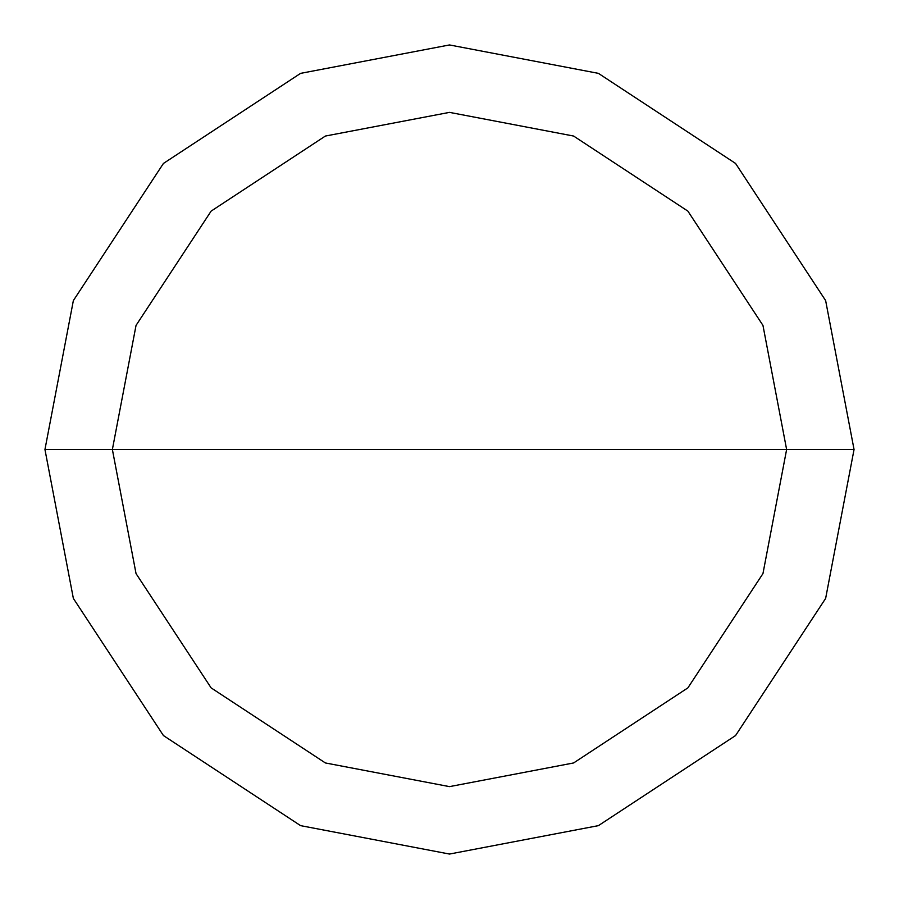 <?xml version="1.0" encoding="UTF-8"?>
<svg xmlns="http://www.w3.org/2000/svg" width="899" height="899" viewBox="0 0 899 899"><rect width="100%" height="100%" fill="white"/><g stroke="black" fill="none" stroke-linecap="round" stroke-linejoin="round"><path stroke-width="1.35" d="M112.375 449.5L136.041 325.404L211.119 211.119L325.404 136.041L449.5 112.375L573.596 136.041L687.881 211.119L762.959 325.404L786.625 449.5L112.375 449.5L136.041 573.596L211.119 687.881L325.404 762.959L449.5 786.625L573.596 762.959L687.881 687.881L762.959 573.596L786.625 449.5L854.05 449.5L825.642 598.408L735.562 735.562L598.408 825.642L449.5 854.05L300.592 825.642L163.438 735.562L73.358 598.408L44.95 449.5L73.358 598.408L163.438 735.562L300.592 825.642L449.5 854.05L598.408 825.642L735.562 735.562L825.642 598.408L854.05 449.5L825.642 300.592L735.562 163.438L598.408 73.358L449.5 44.95L300.592 73.358L163.438 163.438L73.358 300.592L44.95 449.5L786.625 449.5L762.959 573.596L687.881 687.881L573.596 762.959L449.5 786.625L325.404 762.959L211.119 687.881L136.041 573.596L112.375 449.5L44.95 449.5L73.358 300.592L163.438 163.438L300.592 73.358L449.5 44.95L598.408 73.358L735.562 163.438L825.642 300.592L854.05 449.5L786.625 449.5L762.959 325.404L687.881 211.119L573.596 136.041L449.5 112.375L325.404 136.041L211.119 211.119L136.041 325.404L112.375 449.5"/></g></svg>
